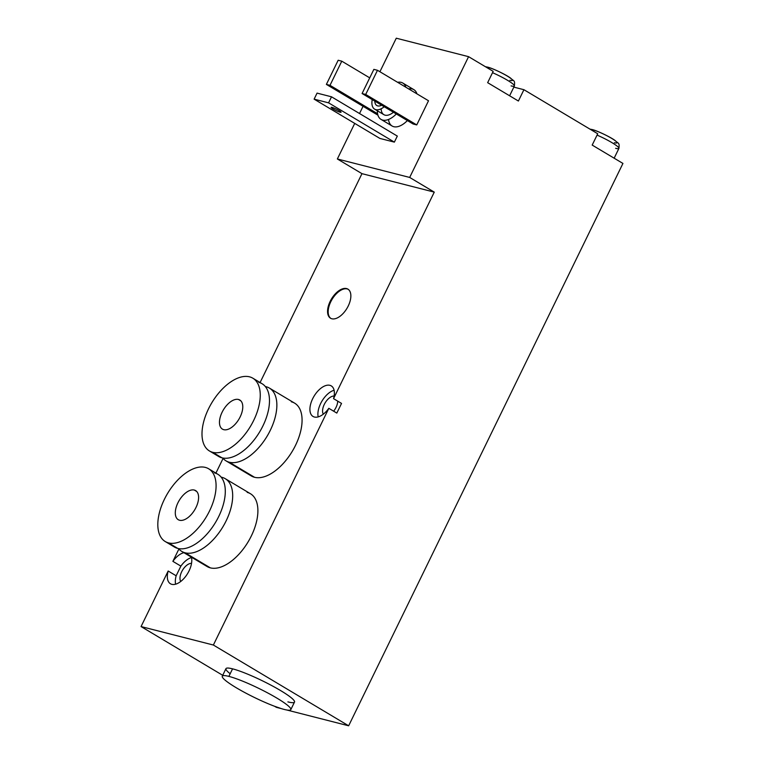 <?xml version="1.0" encoding="UTF-8"?>
<svg xmlns="http://www.w3.org/2000/svg" width="764" height="764" viewBox="0 0 764 764"><rect width="100%" height="100%" fill="white"/><g stroke="black" fill="none" stroke-linecap="round" stroke-linejoin="round"><path stroke-width="1.15" d="M333.543 398.646L434.267 192.127L409.676 177.439L468.58 56.67L493.172 71.348L487.652 82.674L518.403 101.029L523.923 89.703L597.715 133.757L592.186 145.084L622.937 163.439L348.651 725.8L213.376 645.036L328.826 408.32L336.819 413.085L341.537 403.421L333.543 398.646L434.267 192.127L361.964 173.657L260.094 382.525L361.964 173.657L337.363 158.979L354.725 123.396L337.363 158.979L409.676 177.439L468.58 56.67L493.172 71.348L487.652 82.674L518.403 101.029L523.923 89.703L597.715 133.757L592.186 145.084L622.937 163.439L348.651 725.8L286.701 709.976L348.651 725.8L213.376 645.036L328.826 408.32A17.792 9.512 120.8 0 1 314.415 417.029A17.792 9.512 120.8 0 1 312.657 398.751A17.792 9.512 120.8 0 1 329.876 385.323A17.792 9.512 120.8 0 1 333.543 398.646A17.792 9.512 -59.2 0 0 331.27 385.896A17.792 9.512 -59.2 0 0 329.876 385.323A17.792 9.512 -59.2 0 0 313.288 397.519A17.792 9.512 -59.2 0 0 313.02 416.456A17.792 9.512 -59.2 0 0 314.415 417.029A17.792 9.512 -59.2 0 0 328.826 408.32L336.819 413.085L341.537 403.421L333.543 398.646M223.078 458.419L215.916 473.107L223.078 458.419M178.9 549.001L172.874 561.349A17.792 9.512 120.8 0 1 183.904 552.678A17.792 9.512 -59.2 0 0 172.874 561.349L178.9 549.001M191.411 557.166A17.792 9.512 120.8 0 1 186.158 575.741A17.792 9.512 120.8 0 1 171.824 584.336A17.792 9.512 120.8 0 1 168.166 571.014L141.063 626.566L213.376 645.036L141.063 626.566L168.166 571.014L176.159 575.789L180.867 566.114L172.874 561.349L180.867 566.114A17.792 9.512 120.8 0 1 191.506 557.558A17.792 9.512 120.8 0 0 180.867 566.114L176.159 575.789L168.166 571.014A17.792 9.512 -59.2 0 0 170.439 583.763A17.792 9.512 -59.2 0 0 171.824 584.336A17.792 9.512 -59.2 0 0 186.158 575.741A17.792 9.512 -59.2 0 0 191.411 557.166M346.569 288.572A16.942 9.053 120.8 0 1 348.25 305.972A16.942 9.053 120.8 0 1 331.843 318.769A16.942 9.053 120.8 0 1 330.172 301.36A16.942 9.053 120.8 0 1 346.569 288.572L347.19 288.935A16.942 9.053 120.8 0 1 348.193 289.317A16.942 9.053 120.8 0 0 347.19 288.935L346.569 288.572A16.942 9.053 -59.2 0 0 330.774 300.185A16.942 9.053 -59.2 0 0 330.526 318.216A16.942 9.053 -59.2 0 0 331.843 318.769A16.942 9.053 -59.2 0 0 347.639 307.157A16.942 9.053 -59.2 0 0 347.897 289.117A16.942 9.053 -59.2 0 0 346.569 288.572M291.351 401.797A42.364 22.633 120.8 0 1 295.534 445.307A42.364 22.633 120.8 0 1 254.536 477.28A42.364 22.633 120.8 0 1 248.453 473.651M247.173 492.379A42.364 22.633 120.8 0 1 251.356 535.889A42.364 22.633 120.8 0 1 210.348 567.862A42.364 22.633 120.8 0 1 204.274 564.233M330.841 318.387A16.942 9.053 120.8 0 1 331.557 300.252A16.942 9.053 120.8 0 1 347.19 288.935A16.942 9.053 120.8 0 0 331.557 300.252A16.942 9.053 120.8 0 0 330.841 318.387M269.444 388.112L294.656 403.163A42.364 22.633 120.8 0 1 294.025 448.258A42.364 22.633 120.8 0 1 254.536 477.28L229.324 462.23A42.364 22.633 -59.2 0 0 268.813 433.207A42.364 22.633 -59.2 0 0 269.444 388.112A42.364 22.633 -59.2 0 0 266.139 386.746A42.364 22.633 -59.2 0 0 265.366 386.574M254.536 477.28A42.364 22.633 120.8 0 1 251.222 475.915L226.01 460.864A42.364 22.633 -59.2 0 0 229.324 462.23L254.536 477.28M266.139 386.746A42.364 22.633 -59.2 0 1 270.322 430.256A42.364 22.633 -59.2 0 1 229.324 462.23A42.364 22.633 -59.2 0 1 222.716 457.999A42.364 22.633 -59.2 0 0 226.01 460.864M215.859 454.198A42.364 22.633 -59.2 0 0 221.942 457.827A42.364 22.633 -59.2 0 0 262.95 425.854A42.364 22.633 -59.2 0 0 258.757 382.344M252.846 378.199L262.071 383.709A42.364 22.633 120.8 0 1 261.431 428.795A42.364 22.633 120.8 0 1 221.942 457.827A42.364 22.633 120.8 0 1 218.638 456.461L209.412 450.951A42.364 22.633 -59.2 0 0 212.717 452.317L221.942 457.827L212.717 452.317A42.364 22.633 -59.2 0 0 252.206 423.294A42.364 22.633 -59.2 0 0 252.846 378.199A42.364 22.633 -59.2 0 0 249.532 376.833A42.364 22.633 -59.2 0 0 210.043 405.865A42.364 22.633 -59.2 0 0 209.412 450.951M212.717 452.317A42.364 22.633 120.8 0 1 208.534 408.807A42.364 22.633 120.8 0 1 249.532 376.833A42.364 22.633 120.8 0 1 253.724 420.343A42.364 22.633 120.8 0 1 212.717 452.317M223.766 429.674A16.942 9.053 -59.2 0 0 240.163 416.886A16.942 9.053 -59.2 0 0 238.492 399.476A16.942 9.053 -59.2 0 0 222.085 412.264A16.942 9.053 -59.2 0 0 223.766 429.674A16.942 9.053 -59.2 0 0 239.562 418.061A16.942 9.053 -59.2 0 0 239.81 400.03A16.942 9.053 -59.2 0 0 238.492 399.476L240.918 400.928L238.492 399.476A16.942 9.053 -59.2 0 0 222.696 411.089A16.942 9.053 -59.2 0 0 222.439 429.129A16.942 9.053 -59.2 0 0 223.766 429.674M225.265 478.694L250.477 493.745A42.364 22.633 120.8 0 1 249.847 538.84A42.364 22.633 120.8 0 1 210.348 567.862L185.146 552.811A42.364 22.633 -59.2 0 0 224.635 523.789A42.364 22.633 -59.2 0 0 225.265 478.694A42.364 22.633 -59.2 0 0 221.961 477.328A42.364 22.633 -59.2 0 0 221.178 477.156M210.348 567.862A42.364 22.633 120.8 0 1 207.044 566.496L181.832 551.446A42.364 22.633 -59.2 0 0 185.146 552.811L210.348 567.862M221.961 477.328A42.364 22.633 -59.2 0 1 226.144 520.838A42.364 22.633 -59.2 0 1 185.146 552.811A42.364 22.633 -59.2 0 1 178.537 548.581A42.364 22.633 -59.2 0 0 181.832 551.446M171.68 544.78A42.364 22.633 -59.2 0 0 177.764 548.409A42.364 22.633 -59.2 0 0 218.762 516.435A42.364 22.633 -59.2 0 0 214.579 472.926M208.667 468.781L217.883 474.291A42.364 22.633 120.8 0 1 217.253 519.377A42.364 22.633 120.8 0 1 177.764 548.409A42.364 22.633 120.8 0 1 174.45 547.043L165.234 541.533A42.364 22.633 -59.2 0 0 168.538 542.898L177.764 548.409L168.538 542.898A42.364 22.633 -59.2 0 0 208.028 513.876A42.364 22.633 -59.2 0 0 208.667 468.781A42.364 22.633 -59.2 0 0 205.354 467.415A42.364 22.633 -59.2 0 0 165.864 496.447A42.364 22.633 -59.2 0 0 165.234 541.533M168.538 542.898A42.364 22.633 120.8 0 1 164.355 499.389A42.364 22.633 120.8 0 1 205.354 467.415A42.364 22.633 120.8 0 1 209.546 510.925A42.364 22.633 120.8 0 1 168.538 542.898M179.588 520.255A16.942 9.053 -59.2 0 0 195.985 507.468A16.942 9.053 -59.2 0 0 194.314 490.058A16.942 9.053 -59.2 0 0 177.907 502.846A16.942 9.053 -59.2 0 0 179.588 520.255A16.942 9.053 -59.2 0 0 195.383 508.643A16.942 9.053 -59.2 0 0 195.632 490.612A16.942 9.053 -59.2 0 0 194.314 490.058L196.74 491.51L194.314 490.058A16.942 9.053 -59.2 0 0 178.518 501.671A16.942 9.053 -59.2 0 0 178.26 519.711A16.942 9.053 -59.2 0 0 179.588 520.255M276.348 707.33L274.582 706.28L281.238 708.581L276.348 707.33M222.716 675.309L141.063 626.566L222.716 675.309M359.529 113.53L363.062 106.301L359.529 113.53M379.909 71.74L396.277 38.2L468.58 56.67L396.277 38.2L379.909 71.74M191.544 563.335A11.011 5.883 -59.2 0 0 182.5 570.24A11.011 5.883 -59.2 0 0 180.705 581.48A11.011 5.883 -59.2 0 1 182.5 570.24A11.011 5.883 -59.2 0 1 191.544 563.335M175.605 584.193A17.792 9.512 120.8 0 1 176.159 575.789A17.792 9.512 120.8 0 0 175.605 584.193M334.126 396.019A11.011 5.883 -59.2 0 0 325.082 402.934A11.011 5.883 -59.2 0 0 323.296 414.164A11.011 5.883 -59.2 0 1 325.082 402.934A11.011 5.883 -59.2 0 1 334.126 396.019M333.648 411.194A11.011 5.883 -59.2 0 0 337.717 401.138A11.011 5.883 -59.2 0 1 333.648 411.194M318.187 416.886A17.792 9.512 120.8 0 1 321.978 401.071A17.792 9.512 120.8 0 1 334.097 390.242A17.792 9.512 120.8 0 0 321.978 401.071A17.792 9.512 120.8 0 0 318.187 416.886M513.838 87.134L523.923 89.703L513.838 87.134M492.522 72.695A19.062 2.521 26 0 1 514.382 85.998A19.062 2.521 -154 0 0 492.522 72.695M511.087 85.902A19.062 2.521 -154 0 0 514.382 85.998C515.012 79.943 514.096 81.576 510.639 78.157C506.016 74.605 491.634 67.862 487.537 67.117L487.537 67.117A4.24 3.534 104.3 0 0 486.066 67.108A4.24 3.534 -75.7 0 1 487.537 67.117L485.407 66.716M488.33 67.442A14.831 1.958 26 0 1 507 75.894A14.831 1.958 26 0 1 509.855 80.296M408.644 88.901A21.182 11.317 120.8 0 1 416.943 93.848A21.182 11.317 120.8 0 0 413.83 89.636L402.762 83.028A21.182 11.317 -59.2 0 0 397.576 82.292A21.182 11.317 -59.2 0 1 405.875 87.239A21.182 11.317 -59.2 0 0 402.762 83.028M381.045 119.404A21.182 11.317 -59.2 0 0 396.315 113.96A21.182 11.317 -59.2 0 1 377.33 110.77A21.182 11.317 -59.2 0 0 381.045 119.404L392.113 126.012A21.182 11.317 120.8 0 0 407.384 120.569A21.182 11.317 120.8 0 1 388.513 119.47M397.318 136.088L394.367 142.123L379.909 138.437L394.367 142.123L328.577 102.844L314.119 99.148L379.909 138.437L314.119 99.148L317.06 93.112L331.519 96.808L397.318 136.088L331.519 96.808L317.06 93.112L314.119 99.148L328.577 102.844L331.519 96.808L328.577 102.844L394.367 142.123L397.318 136.088M428.518 100.762L416.743 124.924L413.123 123.997L362.088 93.523L373.863 69.371L377.483 70.288L428.518 100.762L377.483 70.288L365.698 94.45L416.743 124.924L428.518 100.762M337.363 158.979L361.964 173.657L434.267 192.127L409.676 177.439L337.363 158.979M374.647 109.166A15.672 8.375 -59.2 0 0 384.216 106.74A15.672 8.375 -59.2 0 1 372.24 99.587A15.672 8.375 -59.2 0 0 374.647 109.166L383.872 114.667A15.672 8.375 120.8 0 0 393.441 112.241A15.672 8.375 120.8 0 1 381.131 108.784M381.647 105.203A11.441 6.112 120.8 0 1 374.809 101.125A11.441 6.112 -59.2 0 0 376.814 105.527A11.441 6.112 -59.2 0 0 381.647 105.203M332.111 107.418A5.51 0.726 -154 0 0 331.156 107.39A5.51 0.726 -154 0 0 334.403 109.758A5.51 0.726 -154 0 0 340.104 112.193L340.448 111.487L340.104 112.193A5.51 0.726 -154 0 0 341.05 112.222A5.51 0.726 -154 0 0 337.803 109.854A5.51 0.726 -154 0 0 332.111 107.418A5.51 0.726 26 0 1 339.044 110.56A5.51 0.726 26 0 1 340.104 112.193A5.51 0.726 26 0 1 333.161 109.061A5.51 0.726 26 0 1 332.111 107.418M413.123 123.997L416.743 124.924L365.698 94.45L362.088 93.523L413.123 123.997M373.863 69.371L362.088 93.523L365.698 94.45L377.483 70.288L373.863 69.371M338.166 60.251L341.785 61.177L369.728 77.861L341.785 61.177L330 85.329L377.578 113.731L330 85.329L326.381 84.403L377.426 114.877L326.381 84.403L338.166 60.251L326.381 84.403L330 85.329L341.785 61.177L338.166 60.251M597.056 135.104A19.062 2.521 26 0 1 618.916 148.407A19.062 2.521 -154 0 0 597.056 135.104M614.39 142.706A14.831 1.958 26 0 0 611.534 138.303A14.831 1.958 26 0 0 592.864 129.851A4.24 3.534 104.3 0 0 592.071 129.527A4.24 3.534 104.3 0 0 590.61 129.517A4.24 3.534 -75.7 0 1 592.071 129.527L589.942 129.126M615.622 148.311A19.062 2.521 -154 0 0 618.916 148.407C619.556 142.352 618.63 143.985 615.173 140.566C610.551 137.014 596.168 130.272 592.071 129.527M230.174 673.724A38.124 5.042 26 0 1 232.562 668.844A38.124 5.042 26 0 1 280.569 690.551A38.124 5.042 26 0 1 287.904 701.887M222.286 676.197L225.963 668.643A38.124 5.042 26 0 1 232.562 668.844A38.124 5.042 26 0 1 271.974 685.709A38.124 5.042 26 0 1 294.503 702.078L290.817 709.622A38.124 5.042 -154 0 0 268.298 693.254A38.124 5.042 -154 0 0 228.875 676.388L232.562 668.844L228.875 676.388A38.124 5.042 -154 0 0 222.286 676.197A38.124 5.042 -154 0 0 244.805 692.566A38.124 5.042 -154 0 0 284.218 709.431A38.124 5.042 -154 0 0 290.817 709.622M228.875 676.388A38.124 5.042 -154 0 0 236.219 687.715A38.124 5.042 -154 0 0 284.218 709.431A38.124 5.042 -154 0 0 276.883 698.105A38.124 5.042 -154 0 0 228.875 676.388M509.617 95.786L514.382 85.998M614.151 158.196L618.916 148.407"/></g></svg>

